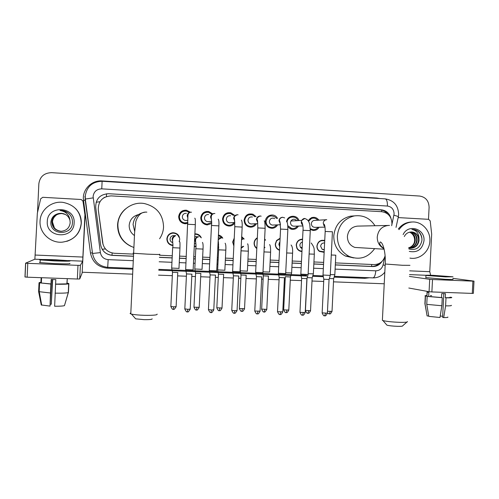<?xml version="1.0" encoding="UTF-8"?>
<svg xmlns="http://www.w3.org/2000/svg" width="499" height="499" viewBox="0 0 499 499"><rect width="100%" height="100%" fill="white"/><g stroke="black" fill="none" stroke-linecap="round" stroke-linejoin="round"><path stroke-width="0.75" d="M171.937 245.034L170.92 245.134M172.735 245.564C168.999 244.884 167.046 242.645 166.872 238.853C167.352 235.247 169.398 233.214 173.003 232.74C177.201 233.033 179.44 235.279 179.721 239.47L179.222 241.653M195.858 246.593L194.267 246.506M218.693 247.454L217.832 247.591M243.655 246.331L241.404 248.065M233.856 246.032L232.677 242.009L234.243 238.117M264.981 247.298L264.339 247.984M256.81 248.552C254.97 247.198 254.066 245.358 254.103 243.038C254.29 240.718 255.369 238.977 257.334 237.805M279.515 250.298C276.733 249.201 275.323 247.117 275.286 244.048L276.577 240.499L280.107 238.235M301.957 251.546C299.699 251.371 298.015 250.273 296.893 248.24L296.219 245.053C296.78 241.291 298.895 239.32 302.569 239.146M324.144 252.344L319.447 251.409C317.72 250.074 316.877 248.29 316.921 246.044C317.788 241.566 320.383 239.701 324.706 240.462L324.73 240.468M186.339 222.916L184.674 223.733M187.898 223.352L185.266 223.783C181.106 223.203 178.916 220.808 178.686 216.597C179.44 212.119 182.079 210.004 186.601 210.241L190.362 212.243M207.416 224.138L206.099 224.787M211.545 223.564L207.278 224.93C203.155 224.363 200.978 221.986 200.754 217.789C201.546 213.241 204.222 211.146 208.788 211.507L212.668 213.884M228.317 225.298L227.344 225.791M234.842 222.903C233.463 224.993 231.536 226.047 229.053 226.066C224.955 225.529 222.791 223.159 222.56 218.967C223.421 214.277 226.19 212.218 230.856 212.805L234.493 215.269M248.982 226.446L248.39 226.764M256.455 223.695C255.145 225.953 253.205 227.114 250.629 227.188C246.525 226.702 244.354 224.35 244.117 220.134C245.152 215.1 248.134 213.135 253.055 214.246L256.062 216.66M277.594 224.868C276.384 226.951 274.6 228.093 272.242 228.293C267.982 227.999 265.705 225.667 265.424 221.282C265.456 215.662 272.997 212.805 276.589 217.028L277.606 218.443M298.471 226.066C296.637 228.891 294.123 229.889 290.923 229.072L287.873 226.883M319.104 227.257C317.663 229.546 315.624 230.607 312.992 230.438L310.309 229.49M279.708 246.294L279.59 246.606M182.809 223.228L187.936 222.435M391.684 225.71L391.958 223.683C391.665 216.772 388.284 212.78 381.804 211.707L111.258 195.889C102.613 196.475 98.284 201.047 98.266 209.586L102.607 242.614C103.942 248.964 107.871 252.519 114.402 253.28L133.626 254.116M98.266 209.586L103.068 244.691M335.415 262.898L374.069 264.582C379.695 264.395 383.375 261.476 385.103 255.819M159.474 255.239L172.261 255.8M179.571 256.118L186.314 256.411M193.774 256.736L195.396 256.804M202.644 257.122L209.929 257.434M217.339 257.758L218.244 257.796M225.436 258.114L233.251 258.451M247.959 259.093L256.274 259.455M270.215 260.06L279.016 260.441M292.208 261.014L301.471 261.42M313.94 261.963L323.645 262.387M264.62 238.921L265.493 240.069M241.691 236.669L244.198 239.033M218.443 235.029C220.358 235.434 221.806 236.495 222.785 238.204M194.878 233.856L194.984 233.844C197.96 233.813 200.074 235.148 201.322 237.855M308.151 220.583L311.388 217.732C314.439 216.766 316.94 217.583 318.898 220.19M286.557 221.699C287.281 215.131 297.111 214.246 298.945 220.558M288.01 219.523L287.567 219.061M196.625 236.719L194.735 236.857M185.141 210.148L185.834 210.435L185.141 210.148M182.397 210.865L184.25 211.077M206.623 211.42L207.384 211.769L206.623 211.42M204.459 212.075L205.894 212.374M227.906 212.711L228.704 213.117L227.906 212.711M226.128 213.335L227.288 213.678M248.982 214.009L249.974 214.601L248.982 214.009M247.473 214.626L253.055 214.246M269.828 215.319L270.689 215.874L269.828 215.319M268.524 215.936L269.329 216.317M289.308 217.271L289.988 217.658M172.118 232.84L173.097 233.133M390.873 218.057C389.314 213.135 386.089 210.385 381.199 209.811L108.557 193.718C100 194.298 95.714 198.82 95.696 207.266L100.642 244.834C101.958 251.116 105.85 254.627 112.312 255.369L133.526 256.28M108.557 193.718L380.107 209.892C383.22 210.141 385.777 211.526 387.779 214.052M37.525 212.312L38.853 183.719C39.939 176.59 44.199 172.904 51.628 172.66L419.684 196.051C425.697 197.086 428.834 200.847 429.103 207.334L428.491 219.323M384.224 283.781L333.488 281.841M323.708 281.467L312.006 281.024M301.527 280.619L290.275 280.189M285.147 279.995L284.343 279.964M279.078 279.764L268.275 279.346M263.135 279.153L261.632 279.097M256.343 278.891L246.019 278.498M240.849 278.299L238.634 278.217M233.32 278.012L223.49 277.637M218.288 277.438L215.356 277.325M210.01 277.12L200.685 276.764M195.452 276.565L191.784 276.427M186.395 276.215L177.6 275.885M172.323 275.679L158.52 275.155M132.672 274.163L82.248 272.236M335.316 264.95L372.572 266.547C376.57 266.578 379.72 264.863 382.028 261.407M159.374 257.39L172.161 257.946M179.465 258.257L186.208 258.544M193.668 258.869L195.29 258.937M202.538 259.249L209.829 259.561M217.233 259.879L218.138 259.917M225.336 260.228L233.145 260.559M247.86 261.195L256.174 261.551M270.115 262.15L278.91 262.53M292.102 263.092L301.365 263.491M313.834 264.027L323.545 264.445M133.526 256.187L112.256 255.276C105.875 254.546 102.008 251.091 100.648 244.903M379.146 263.491C376.957 265.518 374.412 266.491 371.512 266.416L335.316 264.863M323.545 264.351L313.84 263.94M301.371 263.403L292.108 263.004M278.916 262.437L270.115 262.056M256.18 261.457L247.86 261.102M233.152 260.472L225.342 260.135M218.144 259.823L217.24 259.786M209.836 259.468L202.544 259.156M195.296 258.844L193.674 258.775M186.214 258.451L179.472 258.164M172.167 257.852L159.374 257.297M399.025 229.634C402.362 224.918 406.772 222.379 412.268 221.999C421.954 221.344 430.618 230.775 429.864 241.029C429.583 251.502 419.653 260.06 409.953 258.089M398.333 229.016C401.645 224.706 405.899 222.379 411.089 222.036L411.463 222.024M403.111 234.63C408.063 223.546 425.179 228.636 423.994 240.73C422.341 249.388 417.438 252.937 409.286 251.39M408.849 248.951C415.767 250.679 420.114 247.909 421.898 240.637C422.179 237.362 421.275 234.542 419.179 232.185C417.307 230.432 415.118 229.521 412.629 229.453L411.918 229.471C416.509 230.338 418.854 233.326 418.96 238.435C417.95 234.505 415.536 232.347 411.725 231.954L411.463 231.948M410.253 248.246C414.95 247.891 417.719 245.308 418.555 240.499C418.493 235.478 416.191 232.628 411.656 231.954M409.785 232.141C413.484 233.364 415.311 236.121 415.274 240.412C414.657 244.454 412.455 246.968 408.662 247.947L409.716 248.184C414.925 248.346 418.031 245.789 419.029 240.518L418.96 238.435M409.336 248.115C413.521 247.373 415.966 244.822 416.671 240.449C416.671 235.815 414.619 233.002 410.521 232.016M409.567 248.159C413.877 247.504 416.403 244.94 417.139 240.462C417.12 235.709 414.993 232.883 410.758 231.991M408.612 247.835C412.174 246.731 414.239 244.254 414.806 240.399C414.862 236.214 413.103 233.476 409.529 232.191M409.929 232.316C413.01 233.975 414.582 236.676 414.638 240.418L414.357 242.52M404.296 236.538C405.556 234.05 407.471 232.565 410.053 232.097L411.725 231.954M410.82 258.214L409.96 258.151M421.948 238.934C421.062 233.139 417.95 229.977 412.611 229.459L412.386 229.453M398.165 217.589L428.635 219.329L430.213 220.914L431.672 234.093L429.764 271.693L430.662 275.255M474 281.155L473.376 293.35L472.285 293.406L472.915 281.143L474.006 281.118L452.93 278.348M431.885 291.934L429.071 291.703L429.701 279.321L432.514 279.527L431.885 291.934L472.285 293.406M408.806 288.029L429.071 291.703M432.514 279.527L472.915 281.143M429.701 279.321L409.392 276.415M443.836 276.689L449.399 276.621L435.097 275.554L429.496 275.623L443.836 276.689M443.817 293.643L442.607 317.333L443.705 317.601L445.595 305.875L446.006 297.841L445.276 297.697L445.476 293.693L441.746 293.555L441.546 297.566L442.27 297.71L441.858 305.75L439.981 317.495L428.791 316.366L426.757 304.365L427.163 296.412L428.666 296.468L428.872 292.495L427.175 292.183L426.976 296.138L425.479 296.082L425.073 303.997L427.1 315.936L428.722 315.986M442.663 316.279L440.224 315.986M431.641 295.67L430.4 295.651M426.994 295.776L426.976 296.138M428.666 296.468L441.546 297.566M425.834 277.6L445.333 279.315C451.395 279.534 453.915 279.49 452.892 279.178M433.575 275.354C427.462 275.124 424.917 275.155 425.94 275.454L445.451 276.901L453.011 276.802L433.575 275.354M426.901 295.539C425.123 295.608 424.587 295.77 425.291 296.026L425.479 296.082M427.163 296.412L442.27 297.71M424.911 303.523L425.073 303.997M426.757 304.365L441.858 305.75M427.032 315.543L427.1 315.936M445.276 297.697C449.225 297.76 450.784 297.622 449.955 297.273M446.006 297.841C450.666 297.922 452.512 297.76 451.558 297.354L449.955 297.217M445.595 305.875C450.148 305.931 452.025 305.737 451.221 305.294M443.705 317.601C447.035 317.607 448.401 317.408 447.796 317.008M40.051 221.176C40.307 209.96 51.578 200.766 62.955 202.369C74.632 204.777 80.719 211.751 81.225 223.271C79.796 234.212 73.453 240.512 62.188 242.171C50.362 243.263 39.215 232.765 40.051 221.176M75.461 208.432C79.516 212.63 81.456 217.589 81.293 223.309C80.389 232.278 75.561 238.291 66.81 241.341M74.12 222.91C74.039 239.595 45.896 238.31 47.28 221.544C47.467 204.715 75.605 206.299 74.12 222.91M59.163 213.441C54.441 214.37 51.696 217.146 50.923 221.762C49.426 235.385 72.13 236.121 72.43 222.841C72.667 219.236 71.469 216.123 68.843 213.516C66.779 211.751 64.383 210.753 61.67 210.516L60.036 210.491C65.987 211.489 69.299 214.813 69.979 220.464C68.781 216.26 65.949 213.871 61.489 213.31L59.163 213.441L61.496 213.31L65.282 214.377M65.394 214.433L61.739 213.435C56.05 213.603 52.775 216.416 51.908 221.862C52.22 227.438 55.227 230.575 60.928 231.274M65.363 214.42L61.676 213.404C55.982 213.578 52.701 216.391 51.834 221.843C52.183 227.588 55.308 230.725 61.209 231.274C66.486 230.731 69.473 227.893 70.184 222.754L69.979 220.464M65.5 214.489L61.976 213.553C56.325 213.722 53.069 216.516 52.214 221.924C52.507 227.407 55.458 230.526 61.046 231.274M65.469 214.476L61.92 213.522C56.256 213.697 53 216.491 52.139 221.912C52.439 227.413 55.395 230.538 61.015 231.274M61.171 231.274C58.333 231.068 56.056 229.902 54.347 227.769L52.482 221.98C52.663 219.317 53.817 217.146 55.938 215.462C53.78 217.19 52.613 219.36 52.439 221.974C52.726 227.388 55.626 230.488 61.14 231.274M67.353 212.399L61.67 210.516L60.036 210.491M406.903 322.067L402.662 325.816C402.861 326.227 401.177 326.402 397.603 326.334C392.869 326.153 389.314 325.766 386.943 325.173L386.476 324.624M382.415 319.734L382.384 320.37L382.97 320.576C386.631 321.462 392.177 322.048 399.605 322.329C405.188 322.441 407.802 322.198 407.446 321.587M389.494 225.429L357.571 226.109C351.633 226.783 348.246 230.232 347.398 236.451C347.472 241.915 349.942 245.57 354.82 247.423L359.405 247.704M374.643 248.627C367.944 257.777 359.423 260.359 349.088 256.38C341.235 252.095 337.318 245.283 337.343 235.94C338.603 225.124 344.26 218.45 354.321 215.917C363.122 214.813 370.009 218.082 374.974 225.723M353.691 257.933L345.364 256.018C337.617 251.795 333.756 245.084 333.781 235.884C335.016 225.224 340.599 218.649 350.523 216.154L354.589 215.874M152.126 318.799C152.438 319.441 149.737 319.722 144.024 319.647L135.666 318.842L135.054 318.15M130.819 312.998C129.883 313.26 129.871 313.553 130.782 313.883L131.487 314.089C134.3 314.713 138.653 315.125 144.542 315.318C153.48 315.443 157.672 315.037 157.11 314.096M138.435 214.607C132.902 216.098 129.821 219.666 129.185 225.317C129.129 229.64 130.888 233.052 134.456 235.547M133.925 247.51C123.421 243.506 118.07 235.915 117.87 224.743C118.163 211.632 131.474 201.078 144.379 203.555C156.736 206.667 163.129 214.508 163.553 227.07C163.316 231.33 162 235.222 159.599 238.753M131.081 246.412C122.118 241.978 117.614 234.792 117.571 224.856C117.989 218.475 120.615 213.179 125.442 208.969M317.776 220.252C316.085 218.3 314.027 217.689 311.594 218.419L308.444 221.282M315.237 220.39L313.896 220.458C312.38 220.963 311.538 222.03 311.37 223.671C311.495 225.897 312.623 227.126 314.763 227.351L325.03 227.132M325.18 231.442L332.434 231.786L330.263 275.411L323.015 275.03M330.257 275.492L329.066 279.509L323.814 279.228M310.309 228.704L313.016 229.683C315.069 229.771 316.722 228.972 317.975 227.282M288.222 219.211L287.78 218.762M297.947 220.614C296.15 215.231 287.717 216.186 287.118 221.868M291.74 220.963L291.422 220.284M289.301 218.119L288.64 217.801M296.668 220.683C294.628 218.643 292.707 218.749 290.905 221.013L290.48 222.542C290.705 225.08 292.046 226.297 294.516 226.184L302.899 225.941M308.12 274.525L300.841 274.144M308.095 274.606L306.897 278.648L301.639 278.367M306.885 278.71L305.207 312.517L299.961 312.355L301.639 278.436L300.853 274.232M287.804 225.679L291.778 228.53C294.092 228.823 295.951 228.018 297.354 226.103M276.571 218.525L275.641 217.371C270.82 214.576 267.614 215.899 266.023 221.338C266.235 225.043 268.131 227.101 271.724 227.513C273.739 227.457 275.323 226.596 276.49 224.912M268.543 216.772L267.77 216.491M274.743 218.662C271.924 217.452 270.127 218.362 269.354 221.394C269.416 223.377 270.389 224.606 272.267 225.08L273.608 225.03M284.661 217.913L282.615 217.258C278.111 218.387 279.69 221.307 280.033 221.974L280.557 229.085L287.848 229.465L285.671 273.62L278.386 273.252M284.467 277.768L279.184 277.5M284.449 277.837L282.771 311.844L277.506 311.7L279.184 277.569L278.398 273.34M254.995 216.766L252.5 214.957C248.215 214.071 245.627 215.817 244.747 220.19C244.94 223.839 246.812 225.91 250.355 226.396C252.475 226.396 254.141 225.517 255.357 223.758M247.523 215.449L246.606 215.219M252.444 217.015C249.943 216.635 248.452 217.707 247.978 220.24C248.065 222.336 249.12 223.583 251.14 223.976L252.163 223.92M263.01 272.716L255.644 272.342M261.775 276.889L256.449 276.621M261.738 276.951L260.06 311.164L254.771 311.039L256.449 276.689L255.663 272.435M233.432 215.4L230.451 213.578C226.371 213.117 223.964 214.932 223.221 219.024C223.415 222.679 225.292 224.756 228.86 225.274C231.062 225.28 232.777 224.369 234.012 222.529M226.215 214.146L225.111 213.996M230.575 215.755C228.174 215.562 226.771 216.672 226.353 219.073C226.446 221.207 227.532 222.46 229.609 222.835L230.65 222.76M240.05 271.799L232.621 271.425M238.803 275.997L233.445 275.804L232.615 271.518L234.798 226.727M238.74 276.053L237.062 310.478L234.892 310.709L231.748 310.372L233.432 275.729M211.62 214.046L208.463 212.306C204.471 212.025 202.132 213.871 201.446 217.851C201.64 221.512 203.536 223.608 207.129 224.132L211.557 222.392M204.596 212.873L203.236 212.861M208.601 214.526C206.237 214.42 204.864 215.537 204.471 217.888C204.571 220.053 205.682 221.313 207.796 221.675L208.969 221.568M216.803 270.87L209.299 270.495M215.543 275.092L210.129 274.905L209.293 270.589L211.476 225.511M189.383 212.524L186.333 211.058C182.378 210.871 180.07 212.736 179.409 216.66C179.609 220.34 181.524 222.448 185.154 222.978M182.609 211.645L180.894 211.9M186.426 213.298C184.075 213.235 182.709 214.364 182.328 216.691C182.434 218.874 183.563 220.146 185.709 220.508L187.131 220.321M193.263 269.928L185.678 269.554M191.984 274.176L186.501 273.914M182.908 223.265L184.087 223.09M300.741 239.489L302.55 239.495M324.712 240.948L324.412 240.836C320.346 240.088 317.9 241.828 317.077 246.051C317.04 248.171 317.838 249.856 319.479 251.097L324.169 251.858M324.612 242.976C322.348 242.832 321.025 243.917 320.632 246.244L322.235 249.394L324.269 249.88M335.802 255.195L334.829 274.693L330.301 274.631M334.823 274.762L333.656 278.667L329.346 278.554M302.55 239.539C299.007 239.595 296.955 241.435 296.4 245.059L297.073 248.128C298.177 250.049 299.812 251.053 301.976 251.14M302.425 242.009C300.891 242.514 300.036 243.593 299.862 245.246L300.442 247.392L302.095 248.714M313.366 273.826L308.145 273.72M313.347 273.895L312.181 277.824L307.197 277.644M280.089 238.591L276.614 240.842L275.485 244.055C275.529 246.974 276.876 248.932 279.534 249.937M279.927 241.847L278.854 244.242L279.69 246.731M291.634 272.947L285.709 272.797M291.609 273.022L290.443 276.97L285.309 276.708M285.309 276.77L283.682 309.76M264.925 240.144L264.582 239.657M257.316 238.166C255.5 239.264 254.502 240.892 254.328 243.044C254.29 245.202 255.126 246.911 256.829 248.184M269.66 272.061L263.004 271.849M268.462 276.109L263.291 275.847M241.572 239.015L243.581 238.984L241.666 237.175M234.218 238.578L232.927 242.015L233.881 245.558M247.429 271.163L240.219 270.807M246.219 275.236L241.011 274.974M246.175 275.292L244.541 308.688L239.37 308.569L241.011 275.043L240.231 270.888M241.154 247.666L243.025 246.281M222.061 237.973L218.419 235.447M218.743 237.83L218.306 237.749M224.93 270.258L217.651 269.903M223.708 274.356L218.462 274.169L217.651 269.984L218.631 249.787M217.851 247.167L218.699 246.999M217.963 244.909L218.649 244.822M200.479 237.231C199.188 235.166 197.323 234.168 194.891 234.243L194.891 234.243M202.157 269.341L194.81 268.986M200.922 273.464L195.608 273.209M200.841 273.514L199.207 307.309L193.968 307.222L195.608 273.277L194.822 269.073M195.864 246.344L194.286 246.113L195.864 246.169M194.41 243.543L195.864 243.874M178.948 237.287C177.869 234.561 175.86 233.183 172.922 233.139C169.56 233.594 167.652 235.503 167.202 238.865C167.371 242.439 169.217 244.535 172.748 245.152M174.301 235.615L173.44 235.572C171.444 235.877 170.321 237.031 170.059 239.027C170.103 240.892 171.007 242.121 172.779 242.714M179.097 268.412L171.675 268.057M177.85 272.56L172.486 272.304M170.016 244.691L170.989 244.741M25.599 263.154L27.782 263.347L27.139 277.182L24.962 276.964L25.599 263.173L34.88 259.199L37.344 213.223L40.644 198.839L42.764 197.298L81.268 199.506L83.015 201.24L85.111 215.986L82.123 273.072L79.734 278.96L77.345 279.016L77.987 265.356L80.376 265.349L82.684 261.164L84.886 215.393M82.921 200.847L85.098 215.643M27.139 277.182L77.345 279.016M27.782 263.347L77.987 265.356M54.485 260.752C63.254 261.058 67.084 261.027 65.98 260.653L55.726 259.948C46.987 259.636 43.139 259.673 44.18 260.048L54.485 260.752M38.623 291.622L50.468 292.994L50.043 306.105L41.255 304.958L38.623 291.622L39.034 282.79L50.998 283.931L51.21 279.465L55.819 279.633L55.607 284.093L68.687 283.831L68.276 292.595L64.452 305.644C63.024 306.068 59.755 306.267 54.647 306.243L55.607 284.093M52.432 279.521L51.278 304.228L52.657 279.534M40.887 282.852L41.093 278.436M40.113 262.243C39.271 262.331 39.265 262.449 40.101 262.599L54.123 263.591C66.061 263.99 71.276 263.915 69.754 263.378M55.944 259.804C45.889 259.38 37.001 259.436 40.219 259.942L54.254 260.908C66.192 261.32 71.401 261.27 69.879 260.771L55.944 259.804M64.577 305.226L68.45 292.252L68.862 283.538L67.041 283.469L67.234 279.328M68.862 283.538L67.059 283.108M40.918 282.284L39.359 282.796M40.906 282.553L39.377 282.496M39.034 282.79L50.886 284.05L50.468 292.994M51.278 304.228L50.293 304.228M50.043 306.105L51.447 279.477M67.246 279.109L66.86 283.763M55.508 284.212C62.587 284.355 66.985 284.23 68.687 283.831M55.09 293.15C62.169 293.256 66.567 293.075 68.276 292.595M96.114 202.232L99.931 201.739M381.685 211.701L381.654 210.104M104.971 197.149L103.262 198.172M371.562 266.416L371.786 264.482M112.019 255.263L112.138 252.974M102.201 249.3L105.426 248.92M106.424 196.544L106.549 193.762M380.107 209.892L381.199 209.811M391.865 224.693L394.104 213.946C393.911 209.387 391.684 206.754 387.43 206.043L101.765 188.853C96.731 189.04 93.843 191.579 93.107 196.469L100.374 252.619C101.253 256.804 103.848 259.143 108.164 259.636L133.314 260.69M398.645 214.358C398.227 205.438 393.736 200.274 385.172 198.864C386.737 199.301 387.492 201.696 387.43 206.043M85.067 199.17L92.521 253.467L84.949 196.363M385.172 198.864L102.114 181.274C92.321 181.63 86.695 186.632 85.235 196.275L85.329 199.045L93.17 197.885M132.909 269.173L107.322 268.163C98.004 267.121 92.384 262.075 90.475 253.03L83.52 200.423C81.842 189.976 91.442 179.964 102.102 180.931L376.832 198.028L376.826 198.346M376.832 198.028L379.845 198.533M85.41 199.619L85.466 200.111M369.472 277.75L364.707 278.342L334.118 277.132M323.333 276.708L312.636 276.284M306.773 276.053L158.757 270.196M92.427 252.831L92.502 253.324M335.103 269.123L375.778 270.82C379.533 270.683 381.96 268.718 383.07 264.925L384.891 256.598M159.162 261.769L171.949 262.306M179.26 262.611L186.002 262.892M193.462 263.204L195.084 263.272M202.332 263.572L209.617 263.877M217.028 264.189L217.932 264.227M225.124 264.526L232.939 264.85M247.647 265.468L255.968 265.811M269.903 266.397L278.704 266.765M291.896 267.314L301.159 267.701M313.628 268.225L323.333 268.63M107.366 267.321L107.322 268.163M90.475 253.03L92.365 252.825M364.813 277.563L364.707 278.342M83.52 200.423L85.404 200.143M102.102 180.931L102.083 181.274M108.164 259.636L107.697 267.333C99.301 266.354 94.242 261.732 92.521 253.467L100.374 252.619M107.697 267.333L132.946 268.337M375.778 270.82C375.416 275.111 374.468 277.463 372.921 277.887L372.797 277.881M383.07 264.925L385.147 265.431M102.114 181.274L101.765 188.853M393.936 215.237C397.441 216.142 398.894 216.734 398.289 217.028L396.025 227.388M371.512 266.416L372.572 266.547M409.479 274.6L425.766 275.273M409.673 270.845L429.764 271.693M409.953 265.337L402.487 265.287L385.222 264.015M388.553 225.417C381.96 226.172 378.192 230.033 377.244 237C377.232 242.383 379.483 246.281 383.993 248.708M159.524 254.253C161.277 254.577 157.26 254.546 147.467 254.153L133.663 253.292C132.746 253.18 132.746 253.105 133.676 253.074M145.203 212.162C138.055 213.241 134.013 217.346 133.077 224.469L134.674 231.343M329.047 279.571L327.375 313.179L322.142 312.873M324.624 315.78L325.548 313.372M326.726 219.703L325.878 219.822C324.288 220.352 323.402 221.481 323.221 223.209L324.943 226.571M302.45 315.143L303.305 312.717M304.783 218.487L301.683 220.402L301.234 222.011L302.818 225.292M308.101 274.519L310.278 230.632L303.005 230.282M305.207 312.642C302.756 316.984 302.837 314.439 302.544 315.156C302.332 314.426 302.144 316.996 299.961 312.355L299.968 312.224M280.001 314.495L280.781 312.056M282.571 217.258C280.469 217.47 279.278 218.656 278.978 220.801L280.413 223.976M278.38 273.333L280.557 229.11M282.765 311.981C280.313 316.347 280.394 313.79 280.089 314.507C279.889 313.777 279.702 316.366 277.506 311.7L277.513 311.569M257.278 313.84L257.977 311.382M260.079 216.011C257.958 216.229 256.748 217.414 256.449 219.579L257.733 222.629M262.961 272.704L265.144 228.286L257.821 227.924M260.054 311.301C257.596 315.699 257.665 313.135 257.353 313.859C257.172 313.123 256.979 315.724 254.771 311.039L254.777 310.902M234.268 313.179L234.892 310.709M237.312 214.751C235.166 214.969 233.937 216.161 233.638 218.337L234.767 221.25M239.975 271.78L242.158 227.089L234.798 226.696L234.455 218.425C233.738 217.015 234.711 215.793 237.356 214.751L238.092 214.832M237.056 310.621C234.025 315.455 234.686 312.243 234.337 313.197C234.162 312.455 233.969 315.075 231.748 310.372L231.754 310.228M215.462 275.149L213.784 309.779L211.514 310.016L208.439 309.548M210.971 312.511L211.514 310.016M214.264 213.478C212.087 213.691 210.846 214.894 210.547 217.084L211.507 219.822M216.703 270.845L218.886 225.879L211.482 225.473C212.543 219.722 208.919 214.876 214.302 213.472L214.907 213.528M191.89 274.232L190.213 309.074L187.836 309.324L184.823 308.856M187.381 311.831L187.836 309.324M190.724 212.194C188.622 212.493 187.437 213.703 187.162 215.811L187.961 218.356M193.138 269.897L195.321 224.65L187.861 224.276M333.644 278.723L332.022 311.351L327.469 311.295M329.34 313.865L330.257 311.526M335.802 255.17L331.28 255.008M312.162 277.881L310.54 310.696L305.438 310.409M307.852 313.235L308.7 310.877M311.183 242.988C315.112 248.346 313.983 249.194 314.326 254.184L309.118 253.991M290.43 277.032L288.802 310.035L283.675 309.885C285.79 314.407 285.996 311.906 286.189 312.611L286.881 310.228M286.108 312.599L286.189 312.611C286.463 311.919 286.42 314.389 288.796 310.153M291.079 245.003C292.352 246.375 292.857 249.107 292.595 253.193L286.688 252.956M268.431 276.165L266.803 309.361L261.663 309.106M264.102 311.95L264.801 309.561M265.624 240.063L264.557 240.25M269.529 244.604C270.321 245.084 270.683 247.61 270.601 252.188L263.983 251.908M241.828 311.301L242.458 308.893M241.541 239.745L242.826 239.077L241.541 239.663M247.479 243.949C247.978 243.356 248.271 245.758 248.346 251.165L241.192 250.822M244.535 308.812C242.096 313.129 242.202 310.603 241.89 311.314C241.716 310.596 241.516 313.135 239.37 308.569L239.377 308.438M223.646 274.406L222.011 308.002L216.816 307.764M219.279 310.64L219.834 308.214M221.263 237.892L218.219 239.632M225.111 243.206C225.779 244.08 226.022 246.387 225.829 250.136L218.631 249.824L218.419 241.84C217.776 240.293 218.568 238.99 220.795 237.929L218.306 237.811M218.044 243.244L218.612 244.08M196.456 309.973L196.93 307.527M198.677 236.788L198.365 236.807C196.4 237.156 195.29 238.335 195.034 240.331L195.839 242.826M202.438 242.402C203.043 243.238 203.236 245.464 203.031 249.095L195.783 248.745M199.201 307.44C196.169 312.218 196.88 309.043 196.5 309.985C196.35 309.255 196.144 311.831 193.968 307.222L193.974 307.085M177.763 272.61L176.122 306.604L173.752 306.835L170.851 306.398M173.353 309.293L173.752 306.835M175.816 235.671L175.604 235.678C173.558 235.996 172.398 237.175 172.13 239.233L172.779 241.522M179.465 241.553C179.783 242.408 180.095 240.219 179.958 248.04L172.654 247.691M34.88 259.199L42.714 259.524M68.338 260.578L82.684 261.164M35.398 255.058L82.953 257.066M80.376 265.349L79.734 278.96M83.252 201.702L83.015 201.24M172.741 245.221L171.806 245.053M272.242 228.293L271.868 228.299M230.856 212.805L226.54 213.429M208.788 211.507L205.17 212.181M186.601 210.241L183.701 210.958M324.706 240.462L321.468 240.337M158.801 269.366L306.617 275.248M312.867 275.498L323.184 275.903M334.349 276.352L372.921 277.887C377.768 277.931 381.729 276.034 384.81 272.186M398.639 214.483L398.358 216.716M412.268 221.999L411.089 222.036M426.87 296.1L427.113 291.347M425.822 277.824L425.94 275.454M424.892 303.928L425.291 296.026M426.732 313.771L424.967 303.96M386.943 325.173L382.97 320.576M383.987 248.658C380.076 245.633 378.835 243.4 380.269 241.965C383.363 242.651 385.889 253.979 385.216 264.171L382.384 320.37M354.321 215.917L350.523 216.154M349.088 256.38L345.364 256.018M354.82 247.423L384.111 249.201M135.666 318.842L131.487 314.089M146.862 212.144C141.822 211.638 138.148 214.707 135.847 221.369L134.605 232.565L130.782 313.883M327.369 313.303C324.93 317.607 324.999 315.081 324.724 315.792C324.5 315.069 324.313 317.62 322.136 313.004L323.814 279.29L323.028 275.111M311.594 218.419L309.96 218.525M313.896 220.458L326.77 219.703M323.015 275.111L325.186 231.411C325.198 226.951 324.743 224.488 323.814 224.02C323.402 224.75 323.776 225.592 324.936 226.546M313.016 229.683L310.671 229.702M290.905 221.013L301.683 220.402C302.831 218.955 303.879 218.319 304.827 218.487C309.754 220.408 308.918 223.44 309.729 224.032L310.278 230.6M300.835 274.225L303.012 230.251C303.492 226.696 301.883 220.951 301.515 222.211C301.016 222.741 301.452 223.764 302.818 225.28M291.778 228.53L289.794 228.567M271.724 227.513L268.992 227.581M272.267 225.08L280.494 224.756M287.848 229.434C287.836 224.456 287.424 221.88 286.607 221.693M261.158 216.167L260.122 216.011C254.883 218.337 257.983 220.165 257.584 221.419L257.821 227.893L255.644 272.429M250.355 226.396L247.772 226.49M251.14 223.976L257.808 223.627M265.144 228.255C265 222.71 264.676 220.284 264.164 220.963M228.86 225.274L226.334 225.398M229.609 222.835L234.829 222.473M242.158 227.057C242.339 223.29 242.071 220.97 241.348 220.103M213.778 309.929C210.697 314.8 211.395 311.569 211.027 312.524C210.859 311.788 210.628 314.395 208.432 309.692L210.116 274.899M207.129 224.132L204.677 224.307M207.796 221.675L211.551 221.325M218.886 225.841C219.086 222.217 218.861 219.99 218.213 219.167M190.206 309.224C187.075 314.152 187.824 310.877 187.424 311.844C187.262 311.108 187.031 313.734 184.817 309.006L186.501 273.988M191.491 212.218L190.961 212.181C189.264 212.3 188.266 213.316 187.955 215.225L185.672 269.653M185.709 220.508L187.973 220.209M195.327 224.619C195.408 217.146 195.153 219.024 194.753 218.169M186.52 273.995L185.697 269.653M332.016 311.463C329.646 315.642 329.702 313.191 329.44 313.877C328.791 313.441 329.833 314.788 327.4 312.748M319.479 251.097L319.011 251.059M322.235 249.394L324.281 249.556M310.534 310.815C308.157 315.019 308.22 312.555 307.945 313.247C307.74 312.536 307.571 315.056 305.432 310.528L307.028 278.205M300.442 247.392L302.157 247.523M314.32 254.216L313.353 273.82M279.278 242.714L279.883 242.751M292.589 253.224L291.616 272.941M266.797 309.486C263.809 314.164 264.514 311.039 264.177 311.969C263.99 311.257 263.784 313.771 261.657 309.23L263.291 275.91M270.601 252.213L269.628 272.055M263.304 275.916L262.717 272.81M241.204 246.612L240.212 270.888M248.346 251.197L247.373 271.15M222.005 308.132C219.554 312.48 219.666 309.935 219.335 310.652C219.173 309.929 218.967 312.486 216.809 307.902L218.45 274.163M225.822 250.167L224.849 270.24M195.571 236.669L198.365 236.807C193.294 238.74 196.955 242.371 195.783 248.783L194.803 269.073M203.031 249.126L202.051 269.317M176.116 306.742C173.066 311.557 173.771 308.363 173.39 309.305C173.234 308.575 173.047 311.164 170.845 306.536L172.486 272.373M172.922 233.139L171.12 233.114M173.44 235.572L175.604 235.678C170.115 238.89 173.983 242.813 172.654 247.729L171.668 268.144M179.958 248.072L178.979 268.381M172.498 272.379L171.687 268.15M25.692 263.198L25.05 277.02M41.348 283.02L41.592 277.712M40.101 262.599L40.219 259.942M39.172 291.871L39.589 283.008M41.729 305.176L39.278 291.896"/></g></svg>
